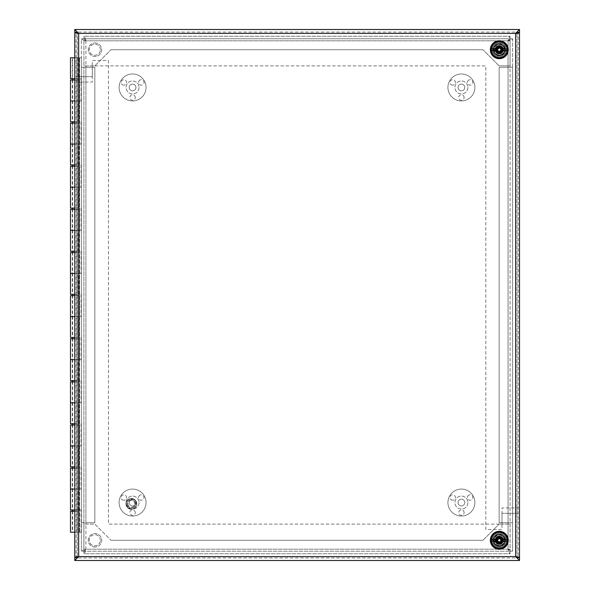 <?xml version="1.0" encoding="UTF-8"?>
<svg xmlns="http://www.w3.org/2000/svg" width="590" height="590" viewBox="0 0 590 590"><rect width="100%" height="100%" fill="white"/><g stroke="black" fill="none" stroke-linecap="round" stroke-linejoin="round"><path stroke-width="0.44" stroke-dasharray="2.95 2.21" d="M504.679 49.715A5.539 5.539 0 0 0 496.367 44.914A5.539 5.539 0 0 0 496.367 54.516A5.539 5.539 0 0 0 504.679 49.715A5.539 5.539 0 0 1 496.367 54.516A5.539 5.539 0 0 1 496.367 44.914A5.539 5.539 0 0 1 504.679 49.715M100.366 49.715A5.539 5.539 0 0 0 92.055 44.914A5.539 5.539 0 0 0 92.055 54.516A5.539 5.539 0 0 0 100.366 49.715A5.539 5.539 0 0 1 92.055 54.516A5.539 5.539 0 0 1 92.055 44.914A5.539 5.539 0 0 1 100.366 49.715M100.366 540.263A5.539 5.539 0 0 0 92.055 535.462A5.539 5.539 0 0 0 92.055 545.064A5.539 5.539 0 0 0 100.366 540.263A5.539 5.539 0 0 1 92.055 545.064A5.539 5.539 0 0 1 92.055 535.462A5.539 5.539 0 0 1 100.366 540.263M504.679 540.263A5.539 5.539 0 0 0 496.367 535.462A5.539 5.539 0 0 0 496.367 545.064A5.539 5.539 0 0 0 504.679 540.263A5.539 5.539 0 0 1 496.367 545.064A5.539 5.539 0 0 1 496.367 535.462A5.539 5.539 0 0 1 504.679 540.263M510.07 67.231L512.614 67.238L508.049 67.238L508.049 522.762L508.049 67.238L499.14 67.238L499.14 522.762L508.049 522.762L499.14 522.762L499.14 67.238L510.07 67.238L510.07 38.815L510.07 551.185L510.07 522.762L512.614 522.77L508.049 522.762L512.614 522.77L510.07 522.77L510.07 67.238L512.614 67.238L512.614 551.185L512.614 38.815C512.341 39.478 510.822 40.142 508.049 40.806C508.713 38.033 509.377 36.514 510.04 36.241L510.04 40.806L510.04 38.785L83.92 38.785L83.92 36.241L510.04 36.241L510.04 38.785L510.04 36.241L83.92 36.241C84.584 36.514 85.248 38.033 85.911 40.806C83.146 40.142 81.619 39.478 81.346 38.815L81.346 67.231L85.911 67.238L81.346 67.231L83.891 67.231L83.891 522.762L81.346 522.762L81.346 67.238L83.891 67.231L81.346 67.238M512.614 67.231L512.614 38.815L510.07 38.815L512.614 38.815M510.07 522.762L512.614 522.762M510.07 551.185L512.614 551.185C512.341 550.522 510.822 549.858 508.049 549.194L510.04 551.215L510.04 553.759L83.92 553.759L83.92 524.112L94.828 524.112L110.994 540.285L94.828 524.112L83.92 524.112L83.92 551.215L510.04 551.215L83.92 551.215L83.92 553.759L83.92 551.215L85.911 549.194C85.248 551.967 84.584 553.486 83.92 553.759L510.04 553.759C509.377 553.486 508.713 551.967 508.049 549.194L510.07 551.185L512.614 551.185M81.346 522.77L85.911 522.762L85.911 67.238L85.911 522.762L94.828 522.762L94.828 67.238L85.911 67.238L94.828 67.238L94.828 522.762L81.346 522.762L81.346 551.185C81.619 550.522 83.146 549.858 85.911 549.194L83.891 551.185L83.891 67.238M510.07 38.815L508.049 40.806L508.049 549.194L508.049 40.806L510.04 38.785L83.92 38.785L83.92 36.241L83.92 40.806L510.04 40.806L510.04 65.888L510.04 40.806L83.92 40.806L83.92 65.888L94.828 65.888L110.994 49.715L94.828 65.888L83.92 65.888L83.92 38.785L85.911 40.806L508.049 40.806L85.911 40.806L85.911 549.194L508.049 549.194L85.911 549.194L85.911 40.806L83.891 38.815L81.346 38.815L81.346 551.185L83.891 551.185L81.346 551.185M83.891 522.77L83.891 551.185M110.994 540.285L482.967 540.285L110.994 540.285M482.967 540.285L499.14 524.112L482.967 540.285M499.14 65.888L482.967 49.715L499.14 65.888L510.04 65.888L499.14 65.888M482.967 49.715L110.994 49.715L482.967 49.715M510.04 524.112L510.04 553.759L510.04 549.194L83.92 549.194L510.04 549.194L510.04 524.112L499.14 524.112L510.04 524.112M83.891 38.815L81.346 38.815M122.484 499.863A2.714 2.714 0 0 0 126.194 498.875A2.714 2.714 0 0 0 125.198 495.158A2.714 2.714 0 0 0 121.488 496.153A2.714 2.714 0 0 0 122.484 499.863M139.926 495.158A2.714 2.714 0 0 0 138.93 498.875A2.714 2.714 0 0 0 142.64 499.863A2.714 2.714 0 0 0 143.636 496.153A2.714 2.714 0 0 0 139.926 495.158M135.28 512.622A2.714 2.714 0 0 0 132.558 509.9A2.714 2.714 0 0 0 129.844 512.622A2.714 2.714 0 0 0 132.558 515.336A2.714 2.714 0 0 0 135.28 512.622M129.195 502.547A3.363 3.363 0 0 0 134.24 505.46A3.363 3.363 0 0 0 134.24 499.634A3.363 3.363 0 0 0 129.195 502.547A3.363 3.363 0 0 1 132.558 499.184A3.363 3.363 0 0 1 135.921 502.547A3.363 3.363 0 0 1 132.558 505.91A3.363 3.363 0 0 1 129.195 502.547M139.026 502.547A6.468 6.468 0 0 1 129.328 508.152A6.468 6.468 0 0 1 129.328 496.942A6.468 6.468 0 0 1 139.026 502.547A6.468 6.468 0 0 1 129.328 508.152A6.468 6.468 0 0 1 129.328 496.942A6.468 6.468 0 0 1 139.026 502.547M146.04 502.547A13.474 13.474 0 0 1 125.825 514.222A13.474 13.474 0 0 1 125.825 490.88A13.474 13.474 0 0 1 146.04 502.547A13.474 13.474 0 0 1 125.825 514.222A13.474 13.474 0 0 1 125.825 490.88A13.474 13.474 0 0 1 146.04 502.547M451.321 499.863A2.714 2.714 0 0 0 455.038 498.875A2.714 2.714 0 0 0 454.042 495.158A2.714 2.714 0 0 0 450.332 496.153A2.714 2.714 0 0 0 451.321 499.863M468.762 495.158A2.714 2.714 0 0 0 467.774 498.875A2.714 2.714 0 0 0 471.484 499.863A2.714 2.714 0 0 0 472.479 496.153A2.714 2.714 0 0 0 468.762 495.158M464.124 512.622A2.714 2.714 0 0 0 461.402 509.9A2.714 2.714 0 0 0 458.688 512.622A2.714 2.714 0 0 0 461.402 515.336A2.714 2.714 0 0 0 464.124 512.622M458.039 502.547A3.363 3.363 0 0 0 463.084 505.46A3.363 3.363 0 0 0 463.084 499.634A3.363 3.363 0 0 0 458.039 502.547A3.363 3.363 0 0 1 461.402 499.184A3.363 3.363 0 0 1 464.765 502.547A3.363 3.363 0 0 1 461.402 505.91A3.363 3.363 0 0 1 458.039 502.547M467.87 502.547A6.468 6.468 0 0 1 458.172 508.152A6.468 6.468 0 0 1 458.172 496.942A6.468 6.468 0 0 1 467.87 502.547A6.468 6.468 0 0 1 458.172 508.152A6.468 6.468 0 0 1 458.172 496.942A6.468 6.468 0 0 1 467.87 502.547M474.884 502.547A13.474 13.474 0 0 1 454.661 514.222A13.474 13.474 0 0 1 454.661 490.88A13.474 13.474 0 0 1 474.884 502.547A13.474 13.474 0 0 1 454.661 514.222A13.474 13.474 0 0 1 454.661 490.88A13.474 13.474 0 0 1 474.884 502.547M122.484 84.768A2.714 2.714 0 0 0 126.194 83.773A2.714 2.714 0 0 0 125.198 80.063A2.714 2.714 0 0 0 121.488 81.059A2.714 2.714 0 0 0 122.484 84.768M139.926 80.063A2.714 2.714 0 0 0 138.93 83.773A2.714 2.714 0 0 0 142.64 84.768A2.714 2.714 0 0 0 143.636 81.059A2.714 2.714 0 0 0 139.926 80.063M135.28 97.52A2.714 2.714 0 0 0 132.558 94.806A2.714 2.714 0 0 0 129.844 97.52A2.714 2.714 0 0 0 132.558 100.241A2.714 2.714 0 0 0 135.28 97.52M129.195 87.453A3.363 3.363 0 0 0 134.24 90.366A3.363 3.363 0 0 0 134.24 84.54A3.363 3.363 0 0 0 129.195 87.453A3.363 3.363 0 0 1 132.558 84.09A3.363 3.363 0 0 1 135.921 87.453A3.363 3.363 0 0 1 132.558 90.816A3.363 3.363 0 0 1 129.195 87.453M139.026 87.453A6.468 6.468 0 0 1 129.328 93.058A6.468 6.468 0 0 1 129.328 81.848A6.468 6.468 0 0 1 139.026 87.453A6.468 6.468 0 0 1 129.328 93.058A6.468 6.468 0 0 1 129.328 81.848A6.468 6.468 0 0 1 139.026 87.453M146.04 87.453A13.474 13.474 0 0 1 125.825 99.12A13.474 13.474 0 0 1 125.825 75.778A13.474 13.474 0 0 1 146.04 87.453A13.474 13.474 0 0 1 125.825 99.12A13.474 13.474 0 0 1 125.825 75.778A13.474 13.474 0 0 1 146.04 87.453M451.321 84.768A2.714 2.714 0 0 0 455.038 83.773A2.714 2.714 0 0 0 454.042 80.063A2.714 2.714 0 0 0 450.332 81.059A2.714 2.714 0 0 0 451.321 84.768M468.762 80.063A2.714 2.714 0 0 0 467.774 83.773A2.714 2.714 0 0 0 471.484 84.768A2.714 2.714 0 0 0 472.479 81.059A2.714 2.714 0 0 0 468.762 80.063M464.124 97.52A2.714 2.714 0 0 0 461.402 94.806A2.714 2.714 0 0 0 458.688 97.52A2.714 2.714 0 0 0 461.402 100.241A2.714 2.714 0 0 0 464.124 97.52M458.039 87.453A3.363 3.363 0 0 0 463.084 90.366A3.363 3.363 0 0 0 463.084 84.54A3.363 3.363 0 0 0 458.039 87.453A3.363 3.363 0 0 1 461.402 84.09A3.363 3.363 0 0 1 464.765 87.453A3.363 3.363 0 0 1 461.402 90.816A3.363 3.363 0 0 1 458.039 87.453M467.87 87.453A6.468 6.468 0 0 1 458.172 93.058A6.468 6.468 0 0 1 458.172 81.848A6.468 6.468 0 0 1 467.87 87.453A6.468 6.468 0 0 1 458.172 93.058A6.468 6.468 0 0 1 458.172 81.848A6.468 6.468 0 0 1 467.87 87.453M474.884 87.453A13.474 13.474 0 0 1 454.661 99.12A13.474 13.474 0 0 1 454.661 75.778A13.474 13.474 0 0 1 474.884 87.453A13.474 13.474 0 0 1 454.661 99.12A13.474 13.474 0 0 1 454.661 75.778A13.474 13.474 0 0 1 474.884 87.453M70.49 468.158L79.112 468.158L79.112 489.073L70.49 489.073L81.088 489.073L74.768 489.073L79.112 489.073L79.112 511.279L74.768 511.279M70.49 425.029L79.112 425.029L79.112 445.944L70.49 445.944L81.088 445.944L74.768 445.944L79.112 445.944L79.112 468.158L72.29 468.158L72.29 489.073L77.312 489.073L72.29 489.073L77.312 489.073L77.312 511.279L72.29 511.279L77.312 511.279L77.312 532.195L72.29 532.195L79.112 532.195L70.49 532.195M70.49 511.279L79.112 511.279L79.112 532.195L79.112 57.805L77.312 57.805L77.312 100.927L79.112 100.927L70.49 100.927L79.289 100.927L79.289 78.721L78.264 78.721L78.264 57.805L81.346 57.805L74.768 57.805M70.49 381.9L79.112 381.9L79.112 402.815L70.49 402.815L81.088 402.815L74.768 402.815L79.112 402.815L79.112 425.029L72.29 425.029L72.29 445.944L77.312 445.944L72.29 445.944L77.312 445.944L77.312 468.158L74.768 468.158M72.29 468.158L77.312 468.158L77.312 489.073L72.29 489.073L72.29 509.989L77.312 509.989L72.29 509.989M70.49 338.771L79.112 338.771L79.112 359.694L70.49 359.694L81.088 359.694L74.768 359.694L79.112 359.694L79.112 381.9L72.29 381.9L72.29 402.815L77.312 402.815L72.29 402.815L77.312 402.815L77.312 425.029L74.768 425.029M72.29 425.029L77.312 425.029L77.312 445.944L72.29 445.944L72.29 466.86L77.312 466.86L72.29 466.86M70.49 295.649L79.112 295.649L79.112 316.565L70.49 316.565L81.088 316.565L74.768 316.565L79.112 316.565L79.112 338.771L72.29 338.771L72.29 359.694L77.312 359.694L72.29 359.694L77.312 359.694L77.312 381.9L74.768 381.9M72.29 381.9L77.312 381.9L77.312 402.815L72.29 402.815L72.29 423.731L77.312 423.731L72.29 423.731M70.49 252.52L79.112 252.52L79.112 273.435L70.49 273.435L81.088 273.435L74.768 273.435L79.112 273.435L79.112 295.649L72.29 295.649L72.29 316.565L77.312 316.565L72.29 316.565L77.312 316.565L77.312 338.771L74.768 338.771M72.29 338.771L77.312 338.771L77.312 359.694L72.29 359.694L72.29 380.609L77.312 380.609L72.29 380.609M70.49 209.391L79.112 209.391L79.112 230.306L70.49 230.306L81.088 230.306L74.768 230.306L79.112 230.306L79.112 252.52L72.29 252.52L72.29 273.435L77.312 273.435L72.29 273.435L77.312 273.435L77.312 295.649L74.768 295.649M72.29 295.649L77.312 295.649L77.312 316.565L72.29 316.565L72.29 337.48L77.312 337.48L72.29 337.48M70.49 166.269L79.112 166.269L79.112 187.185L70.49 187.185L81.088 187.185L74.768 187.185L79.112 187.185L79.112 209.391L72.29 209.391L72.29 230.306L77.312 230.306L72.29 230.306L77.312 230.306L77.312 252.52L74.768 252.52M72.29 252.52L77.312 252.52L77.312 273.435L72.29 273.435L72.29 294.351L77.312 294.351L72.29 294.351M70.49 123.14L79.112 123.14L79.112 144.056L70.49 144.056L81.088 144.056L74.768 144.056L79.112 144.056L79.112 166.269L72.29 166.269L72.29 187.185L77.312 187.185L72.29 187.185L77.312 187.185L77.312 209.391L74.768 209.391M72.29 209.391L77.312 209.391L77.312 230.306L72.29 230.306L72.29 251.229L77.312 251.229L72.29 251.229M70.49 80.011L79.112 80.011L79.112 123.14L72.29 123.14L72.29 144.056L77.312 144.056L72.29 144.056L77.312 144.056L77.312 166.269L74.768 166.269M72.29 166.269L77.312 166.269L77.312 187.185L72.29 187.185L72.29 208.1L77.312 208.1L72.29 208.1M74.768 78.721L81.088 78.721L81.088 100.927L72.29 100.927L77.312 100.927L77.312 123.14L74.768 123.14M72.29 123.14L77.312 123.14L77.312 144.056L72.29 144.056L72.29 164.971L77.312 164.971L72.29 164.971M74.768 80.011L79.112 80.011L79.112 57.805L77.312 57.805L77.312 532.195L74.768 532.195M72.29 80.011L72.29 100.927L77.312 100.927L72.29 100.927L72.29 121.842L77.312 121.842L72.29 121.842M72.29 511.279L72.29 532.195M74.598 532.195L76.958 532.195L74.598 532.195M74.598 57.805L76.958 57.805L74.598 57.805M74.768 509.989L81.088 509.989L81.088 532.195L79.289 532.195L79.289 509.989L70.49 509.989M81.088 509.989L79.289 509.989M74.768 466.86L70.49 466.86M81.088 466.86L81.088 489.073M79.289 489.073L79.289 466.86M74.768 423.731L70.49 423.731M81.088 423.731L81.088 445.944M79.289 445.944L79.289 423.731M74.768 380.609L70.49 380.609M81.088 380.609L81.088 402.815M79.289 402.815L79.289 380.609M74.768 337.48L70.49 337.48M81.088 337.48L81.088 359.694M79.289 359.694L79.289 337.48M74.768 294.351L70.49 294.351M81.088 294.351L81.088 316.565M79.289 316.565L79.289 294.351M74.768 251.229L70.49 251.229M81.088 251.229L81.088 273.435M79.289 273.435L79.289 251.229M74.768 208.1L70.49 208.1M81.088 208.1L81.088 230.306M79.289 230.306L79.289 208.1M74.768 164.971L70.49 164.971M81.088 164.971L81.088 187.185M79.289 187.185L79.289 164.971M74.768 121.842L70.49 121.842M81.088 121.842L81.088 144.056M79.289 144.056L79.289 121.842M81.088 532.195L79.289 532.195M81.346 532.195L81.346 57.805L81.346 532.195M78.264 121.842L78.264 100.927M78.264 164.971L78.264 144.056M78.264 208.1L78.264 187.185M78.264 251.229L78.264 230.306M78.264 294.351L78.264 273.435M78.264 337.48L78.264 316.565M78.264 380.609L78.264 359.694M78.264 423.731L78.264 402.815M78.264 466.86L78.264 445.944M78.264 509.989L78.264 489.073M79.547 532.195L79.547 57.805L79.547 532.195M79.289 100.927L81.088 100.927M81.088 78.721L79.289 78.721M78.264 78.721L70.49 78.721M72.29 78.721L77.312 78.721L72.29 78.721L72.29 57.805L77.312 57.805L72.29 57.805M70.49 57.805L78.264 57.805M74.768 557.956L74.768 560.5L519.51 560.5L519.51 557.956L74.768 557.956L519.51 557.956M74.768 32.044L74.768 29.5L519.51 29.5L519.51 32.044L74.768 32.044L519.51 32.044M77.312 32.738L74.768 32.738L74.768 557.262L77.312 557.262L77.312 32.738L77.312 557.262M516.965 557.262L519.51 557.262L519.51 32.738L516.965 32.738L516.965 557.262L516.965 32.738M505.365 540.285A6.062 6.062 0 0 0 496.264 535.034A6.062 6.062 0 0 0 496.264 545.536A6.062 6.062 0 0 0 505.365 540.285A6.062 6.062 0 0 1 496.264 545.536A6.062 6.062 0 0 1 496.264 535.034A6.062 6.062 0 0 1 505.365 540.285M505.365 49.715A6.062 6.062 0 0 0 496.264 44.464A6.062 6.062 0 0 0 496.264 54.966A6.062 6.062 0 0 0 505.365 49.715A6.062 6.062 0 0 1 496.264 54.966A6.062 6.062 0 0 1 496.264 44.464A6.062 6.062 0 0 1 505.365 49.715M94.983 547.026A6.741 6.741 0 0 1 89.149 536.915A6.741 6.741 0 0 1 100.816 536.915A6.741 6.741 0 0 1 94.983 547.026A6.741 6.741 0 0 0 100.816 536.915A6.741 6.741 0 0 0 89.149 536.915A6.741 6.741 0 0 0 94.983 547.026M499.295 547.026A6.741 6.741 0 0 1 493.461 536.915A6.741 6.741 0 0 1 505.136 536.915A6.741 6.741 0 0 1 499.295 547.026A6.741 6.741 0 0 0 505.136 536.915A6.741 6.741 0 0 0 493.461 536.915A6.741 6.741 0 0 0 499.295 547.026M76.117 76.671L92.283 76.671L76.117 76.671L76.117 556.459L518.168 556.459L518.168 507.938L501.994 507.938L501.994 524.112L108.457 524.112L108.457 60.497L92.283 60.497L92.283 76.671L92.283 60.497L108.457 60.497L108.457 524.112L501.994 524.112L501.994 507.938L518.168 507.938L518.168 556.459L76.117 556.459L76.117 76.671M499.295 42.974A6.741 6.741 0 0 1 505.136 53.085A6.741 6.741 0 0 1 493.461 53.085A6.741 6.741 0 0 1 499.295 42.974A6.741 6.741 0 0 0 493.461 53.085A6.741 6.741 0 0 0 505.136 53.085A6.741 6.741 0 0 0 499.295 42.974M94.983 42.974A6.741 6.741 0 0 1 100.816 53.085A6.741 6.741 0 0 1 89.149 53.085A6.741 6.741 0 0 1 94.983 42.974A6.741 6.741 0 0 0 89.149 53.085A6.741 6.741 0 0 0 100.816 53.085A6.741 6.741 0 0 0 94.983 42.974M518.168 513.33L501.994 513.33L518.168 513.33L518.168 33.541L76.117 33.541L76.117 82.062L92.283 82.062L92.283 65.888L485.821 65.888L485.821 529.503L501.994 529.503L501.994 513.33L501.994 529.503L485.821 529.503L485.821 65.888L92.283 65.888L92.283 82.062L76.117 82.062L76.117 33.541L518.168 33.541L518.168 513.33M127.278 504.111A4.101 4.101 0 0 1 131.157 499.804A4.101 4.101 0 0 1 135.464 503.683A4.101 4.101 0 0 1 131.585 507.99A4.101 4.101 0 0 1 127.278 504.111A4.101 4.101 0 0 0 131.585 507.99A4.101 4.101 0 0 0 135.464 503.683A4.101 4.101 0 0 0 131.157 499.804A4.101 4.101 0 0 0 127.278 504.111M127.956 504.074A3.422 3.422 0 0 0 133.237 506.766A3.422 3.422 0 0 0 132.92 500.851A3.422 3.422 0 0 0 127.956 504.074M125.987 504.177A5.391 5.391 0 0 0 131.651 509.281A5.391 5.391 0 0 0 136.755 503.609A5.391 5.391 0 0 0 131.083 498.513A5.391 5.391 0 0 0 125.987 504.177A5.391 5.391 0 0 0 131.651 509.281A5.391 5.391 0 0 0 136.755 503.609A5.391 5.391 0 0 0 131.083 498.513A5.391 5.391 0 0 0 125.987 504.177M502.503 49.715A3.363 3.363 0 0 0 499.14 46.352A3.363 3.363 0 0 0 495.777 49.715A3.363 3.363 0 0 0 499.14 53.078A3.363 3.363 0 0 0 502.503 49.715A3.363 3.363 0 0 0 497.459 46.802A3.363 3.363 0 0 0 497.459 52.628A3.363 3.363 0 0 0 502.503 49.715M494.914 49.715A4.226 4.226 0 0 0 499.14 53.941A4.226 4.226 0 0 0 503.366 49.715A4.226 4.226 0 0 0 499.14 45.489A4.226 4.226 0 0 0 494.914 49.715A4.226 4.226 0 0 1 499.14 45.489A4.226 4.226 0 0 1 503.366 49.715A4.226 4.226 0 0 1 499.14 53.941A4.226 4.226 0 0 1 494.914 49.715M504.487 49.715A5.347 5.347 0 0 1 496.463 54.346A5.347 5.347 0 0 1 496.463 45.083A5.347 5.347 0 0 1 504.487 49.715A5.347 5.347 0 0 0 496.463 45.083A5.347 5.347 0 0 0 496.463 54.346A5.347 5.347 0 0 0 504.487 49.715M503.196 49.715A4.056 4.056 0 0 0 497.112 46.204A4.056 4.056 0 0 0 497.112 53.225A4.056 4.056 0 0 0 503.196 49.715M507.894 49.715A8.754 8.754 0 0 0 494.759 42.133A8.754 8.754 0 0 0 494.759 57.296A8.754 8.754 0 0 0 507.894 49.715A8.754 8.754 0 0 0 494.759 42.133A8.754 8.754 0 0 0 494.759 57.296A8.754 8.754 0 0 0 507.894 49.715M499.295 46.271L499.295 46.529C501.861 47.06 502.754 48.572 501.979 51.057A3.002 3.002 0 0 1 501.294 51.957C503.211 49.191 502.547 47.296 499.295 46.271C494.118 45.932 494.722 54.457 499.767 53.742A4.056 4.056 0 0 1 498.83 53.742M501.979 51.057C502.12 46.964 500.409 45.932 496.846 47.974C495.777 50.534 496.588 52.112 499.295 52.717L499.295 52.709C503.307 50.342 503.115 48.358 498.742 46.765L499.295 46.625C502.046 46.721 503.329 48.173 503.152 50.991C499.398 59.428 490.12 46.551 499.295 45.666C504.841 45.423 504.303 54.627 498.823 53.734C494.221 50.806 494.383 48.21 499.302 45.946C503.956 48.358 503.978 50.777 499.376 53.196C494.995 50.976 494.973 48.749 499.295 46.522M499.295 52.215A2.5 2.5 0 0 1 496.802 49.715A2.5 2.5 0 0 1 499.295 47.222A2.5 2.5 0 0 1 501.795 49.715A2.5 2.5 0 0 1 499.295 52.215M499.767 53.742C504.539 50.762 504.384 48.07 499.295 45.666C505.505 45.504 503.69 55.792 497.901 53.528C494.081 50.143 494.545 47.525 499.302 45.659C504.634 45.423 504.45 54.228 499.118 53.771C494.059 50.954 494.118 48.247 499.295 45.659C504.177 47.716 504.531 50.379 500.35 53.638C494.649 55.357 493.351 45.467 499.295 45.666C505.733 45.541 503.432 56.168 497.613 53.41C494.11 49.944 494.671 47.362 499.302 45.666C504.841 45.437 504.295 54.627 498.808 53.749C494.051 50.755 494.214 48.056 499.295 45.659C504.288 47.893 504.539 50.578 500.047 53.705C494.45 54.966 493.565 45.445 499.295 45.666L499.295 45.666C489.309 47.082 501.035 59.9 503.336 50.076C503.204 47.495 501.854 46.101 499.295 45.88C494.863 47.915 494.619 50.312 498.572 53.07C503.13 51.736 503.558 49.634 499.863 46.772A3.002 3.002 0 0 0 498.742 46.765M501.294 51.957C502.938 48.196 501.721 46.61 497.658 47.193C495.519 49.84 496.065 51.677 499.295 52.709L499.295 52.717A3.002 3.002 0 0 1 496.301 49.715A3.002 3.002 0 0 1 499.295 46.713A3.002 3.002 0 0 1 502.297 49.715A3.002 3.002 0 0 1 499.295 52.717C502.99 51.065 503.174 49.088 499.863 46.772M499.295 52.717A3.002 3.002 0 0 0 502.297 49.715A3.002 3.002 0 0 0 499.295 46.713A3.002 3.002 0 0 0 496.301 49.715A3.002 3.002 0 0 0 499.295 52.717M499.295 57.805A8.083 8.083 0 0 1 491.212 49.715A8.083 8.083 0 0 1 499.295 41.632A8.083 8.083 0 0 1 507.385 49.715A8.083 8.083 0 0 1 499.295 57.805M503.336 50.069A4.056 4.056 0 0 1 503.145 50.991M493.469 48.528A5.944 5.944 0 0 0 493.469 50.902L495.246 50.902A4.218 4.218 0 0 1 495.246 48.528L492.554 48.417L495.246 48.528M495.246 50.902L493.469 50.902M503.344 48.528A4.218 4.218 0 0 1 503.344 50.902L505.121 50.902A5.944 5.944 0 0 0 505.121 48.528L503.344 48.528L505.121 48.528M505.121 50.902L503.344 50.902M492.554 48.417A6.866 6.866 0 0 1 506.036 48.417L506.036 48.41A6.866 6.866 0 0 0 492.562 48.41M493.439 51.013A6.003 6.003 0 0 0 505.158 51.013M492.554 51.013A6.866 6.866 0 0 0 506.036 51.013M492.562 51.02A6.866 6.866 0 0 0 506.036 51.02M493.852 51.057A5.605 5.605 0 0 0 504.738 51.057M495.217 51.057A4.3 4.3 0 0 0 503.381 51.057M503.499 49.715A4.204 4.204 0 0 0 499.295 45.511A4.204 4.204 0 0 0 495.091 49.715A4.204 4.204 0 0 0 499.295 53.919A4.204 4.204 0 0 0 503.499 49.715M503.381 48.373A4.3 4.3 0 0 0 495.217 48.373M504.421 49.715A5.118 5.118 0 0 0 499.295 44.597A5.118 5.118 0 0 0 494.177 49.715A5.118 5.118 0 0 0 499.295 54.841A5.118 5.118 0 0 0 504.421 49.715M503.071 49.715A3.776 3.776 0 0 0 499.295 45.939A3.776 3.776 0 0 0 495.526 49.715A3.776 3.776 0 0 0 499.295 53.491A3.776 3.776 0 0 0 503.071 49.715A3.776 3.776 0 0 0 499.295 45.939A3.776 3.776 0 0 0 495.526 49.715A3.776 3.776 0 0 0 499.295 53.491A3.776 3.776 0 0 0 503.071 49.715M504.738 48.373A5.605 5.605 0 0 0 493.852 48.373M505.158 48.417A6.003 6.003 0 0 0 493.439 48.417M493.365 49.715A5.929 5.929 0 0 0 499.295 55.644A5.929 5.929 0 0 0 505.224 49.715A5.929 5.929 0 0 0 499.295 43.785A5.929 5.929 0 0 0 493.365 49.715M490.445 49.715A8.857 8.857 0 0 0 499.295 58.572A8.857 8.857 0 0 0 508.152 49.715A8.857 8.857 0 0 0 499.295 40.858A8.857 8.857 0 0 0 490.445 49.715M502.503 540.285A3.363 3.363 0 0 0 499.14 536.922A3.363 3.363 0 0 0 495.777 540.285A3.363 3.363 0 0 0 499.14 543.648A3.363 3.363 0 0 0 502.503 540.285A3.363 3.363 0 0 0 497.459 537.372A3.363 3.363 0 0 0 497.459 543.198A3.363 3.363 0 0 0 502.503 540.285M494.914 540.285A4.226 4.226 0 0 0 499.14 544.511A4.226 4.226 0 0 0 503.366 540.285A4.226 4.226 0 0 0 499.14 536.059A4.226 4.226 0 0 0 494.914 540.285A4.226 4.226 0 0 1 499.14 536.059A4.226 4.226 0 0 1 503.366 540.285A4.226 4.226 0 0 1 499.14 544.511A4.226 4.226 0 0 1 494.914 540.285M504.487 540.285A5.347 5.347 0 0 1 496.463 544.917A5.347 5.347 0 0 1 496.463 535.654A5.347 5.347 0 0 1 504.487 540.285A5.347 5.347 0 0 0 496.463 535.654A5.347 5.347 0 0 0 496.463 544.917A5.347 5.347 0 0 0 504.487 540.285M503.196 540.285A4.056 4.056 0 0 0 497.112 536.775A4.056 4.056 0 0 0 497.112 543.796A4.056 4.056 0 0 0 503.196 540.285M507.894 540.285A8.754 8.754 0 0 0 494.759 532.704A8.754 8.754 0 0 0 494.759 547.867A8.754 8.754 0 0 0 507.894 540.285A8.754 8.754 0 0 0 494.759 532.704A8.754 8.754 0 0 0 494.759 547.867A8.754 8.754 0 0 0 507.894 540.285M499.295 536.834L499.295 537.092C501.861 537.63 502.754 539.142 501.979 541.627A3.002 3.002 0 0 1 501.294 542.52C503.211 539.754 502.547 537.866 499.295 536.841C494.118 536.494 494.722 545.027 499.767 544.304A4.056 4.056 0 0 1 498.83 544.312M501.979 541.627C502.12 537.527 500.409 536.502 496.846 538.545C495.777 541.104 496.588 542.682 499.295 543.287C503.307 540.912 503.115 538.928 498.742 537.335L499.295 537.195C502.046 537.291 503.329 538.744 503.152 541.561C499.398 549.998 490.12 537.114 499.295 536.236C504.841 535.993 504.303 545.19 498.823 544.304C494.221 541.377 494.383 538.781 499.302 536.517C503.956 538.928 503.978 541.347 499.376 543.766C494.995 541.546 494.973 539.319 499.295 537.092M499.295 542.778A2.5 2.5 0 0 1 496.802 540.285A2.5 2.5 0 0 1 499.295 537.785A2.5 2.5 0 0 1 501.795 540.285A2.5 2.5 0 0 1 499.295 542.778M499.767 544.304C504.539 541.332 504.384 538.641 499.295 536.229C505.505 536.074 503.69 546.362 497.901 544.098C494.081 540.713 494.545 538.087 499.302 536.229C504.634 535.993 504.45 544.799 499.118 544.341C494.059 541.524 494.118 538.817 499.295 536.229C504.177 538.287 504.531 540.942 500.35 544.209C494.649 545.927 493.351 536.037 499.295 536.236C505.733 536.111 503.432 546.738 497.613 543.98C494.11 540.514 494.671 537.925 499.302 536.229C504.841 536 504.295 545.197 498.808 544.312C494.051 541.325 494.214 538.626 499.295 536.222C504.288 538.464 504.539 541.148 500.047 544.275C494.45 545.536 493.565 536.015 499.295 536.236L499.295 536.236C489.309 537.652 501.035 550.463 503.336 540.639C503.204 538.065 501.854 536.671 499.295 536.45C494.863 538.486 494.619 540.883 498.572 543.641C503.13 542.299 503.558 540.204 499.863 537.335A3.002 3.002 0 0 0 498.742 537.335M501.294 542.52C502.938 538.759 501.721 537.173 497.658 537.763C495.519 540.403 496.065 542.247 499.295 543.279A3.002 3.002 0 0 0 502.297 540.285A3.002 3.002 0 0 0 499.295 537.284A3.002 3.002 0 0 0 496.301 540.285A3.002 3.002 0 0 0 499.295 543.287L499.295 543.279A3.002 3.002 0 0 1 496.301 540.285A3.002 3.002 0 0 1 499.295 537.284A3.002 3.002 0 0 1 502.297 540.285A3.002 3.002 0 0 1 499.295 543.287C502.99 541.635 503.174 539.651 499.863 537.335M499.295 548.368A8.083 8.083 0 0 1 491.212 540.285A8.083 8.083 0 0 1 499.295 532.195A8.083 8.083 0 0 1 507.385 540.285A8.083 8.083 0 0 1 499.295 548.368M503.336 540.639A4.056 4.056 0 0 1 503.145 541.561M493.469 539.098A5.944 5.944 0 0 0 493.469 541.473L495.246 541.473A4.218 4.218 0 0 1 495.246 539.098L492.554 538.987L495.246 539.098M495.246 541.473L493.469 541.473M503.344 539.098A4.218 4.218 0 0 1 503.344 541.473L505.121 541.473A5.944 5.944 0 0 0 505.121 539.098L503.344 539.098L505.121 539.098M505.121 541.473L503.344 541.473M492.562 541.591A6.866 6.866 0 0 0 506.036 541.591L506.036 541.583A6.866 6.866 0 0 1 492.554 541.583M493.439 541.583A6.003 6.003 0 0 0 505.158 541.583M493.852 541.627A5.605 5.605 0 0 0 504.738 541.627M495.217 541.627A4.3 4.3 0 0 0 503.381 541.627M503.499 540.285A4.204 4.204 0 0 0 499.295 536.081A4.204 4.204 0 0 0 495.091 540.285A4.204 4.204 0 0 0 499.295 544.489A4.204 4.204 0 0 0 503.499 540.285M503.381 538.943A4.3 4.3 0 0 0 495.217 538.943M504.421 540.285A5.118 5.118 0 0 0 499.295 535.159A5.118 5.118 0 0 0 494.177 540.285A5.118 5.118 0 0 0 499.295 545.403A5.118 5.118 0 0 0 504.421 540.285M503.071 540.285A3.776 3.776 0 0 0 499.295 536.509A3.776 3.776 0 0 0 495.526 540.285A3.776 3.776 0 0 0 499.295 544.061A3.776 3.776 0 0 0 503.071 540.285A3.776 3.776 0 0 0 499.295 536.509A3.776 3.776 0 0 0 495.526 540.285A3.776 3.776 0 0 0 499.295 544.061A3.776 3.776 0 0 0 503.071 540.285M504.738 538.943A5.605 5.605 0 0 0 493.852 538.943M506.036 538.98A6.866 6.866 0 0 0 492.562 538.98M506.036 538.987A6.866 6.866 0 0 0 492.554 538.987M505.158 538.987A6.003 6.003 0 0 0 493.439 538.987M493.365 540.285A5.929 5.929 0 0 0 499.295 546.215A5.929 5.929 0 0 0 505.224 540.285A5.929 5.929 0 0 0 499.295 534.356A5.929 5.929 0 0 0 493.365 540.285M490.445 540.285A8.857 8.857 0 0 0 499.295 549.143A8.857 8.857 0 0 0 508.152 540.285A8.857 8.857 0 0 0 499.295 531.428A8.857 8.857 0 0 0 490.445 540.285M78.935 78.721L78.935 57.805M78.935 121.842L78.935 100.927M78.935 164.971L78.935 144.056M78.935 208.1L78.935 187.185M78.935 251.229L78.935 230.306M78.935 294.351L78.935 273.435M78.935 337.48L78.935 316.565M78.935 380.609L78.935 359.694M78.935 423.731L78.935 402.815M78.935 466.86L78.935 445.944M78.935 509.989L78.935 489.073M515.623 556.606L78.662 556.606L78.662 33.394L515.623 33.394L515.623 556.606M126.334 504.162A5.045 5.045 0 0 0 131.636 508.934A5.045 5.045 0 0 0 136.408 503.631A5.045 5.045 0 0 0 131.105 498.86A5.045 5.045 0 0 0 126.334 504.162A5.045 5.045 0 0 0 131.636 508.934A5.045 5.045 0 0 0 136.408 503.631A5.045 5.045 0 0 0 131.105 498.86A5.045 5.045 0 0 0 126.334 504.162M499.295 53.144A3.429 3.429 0 0 1 496.323 48.004A3.429 3.429 0 0 1 502.267 48.004A3.429 3.429 0 0 1 499.295 53.144M499.295 57.37A7.655 7.655 0 0 0 506.95 49.715A7.655 7.655 0 0 0 499.295 42.06A7.655 7.655 0 0 0 491.64 49.715A7.655 7.655 0 0 0 499.295 57.37M499.295 543.715A3.429 3.429 0 0 1 496.323 538.567A3.429 3.429 0 0 1 502.267 538.567A3.429 3.429 0 0 1 499.295 543.715M499.295 547.94A7.655 7.655 0 0 0 506.95 540.285A7.655 7.655 0 0 0 499.295 532.63A7.655 7.655 0 0 0 491.64 540.285A7.655 7.655 0 0 0 499.295 547.94M77.312 80.011L77.312 121.842M77.312 123.14L77.312 164.971M77.312 166.269L77.312 208.1M77.312 209.391L77.312 251.229M77.312 252.52L77.312 294.351M77.312 295.649L77.312 337.48M77.312 338.771L77.312 380.609M77.312 381.9L77.312 423.731M77.312 425.029L77.312 466.86M77.312 468.158L77.312 509.989M77.312 511.279L77.312 532.195M72.644 57.805L72.644 78.721M72.644 80.011L72.644 121.842M72.644 123.14L72.644 164.971M72.644 166.269L72.644 208.1M72.644 209.391L72.644 251.229M72.644 252.52L72.644 294.351M72.644 295.649L72.644 337.48M72.644 338.771L72.644 380.609M72.644 381.9L72.644 423.731M72.644 425.029L72.644 466.86M72.644 468.158L72.644 509.989M72.644 511.279L72.644 532.195M76.958 57.805L76.958 532.195M77.312 78.721L77.312 57.805"/><path stroke-width="0.89" d="M74.768 509.989L70.49 509.989L70.49 489.073L74.768 489.073L70.49 489.073L70.49 468.158L74.768 468.158M74.768 511.279L70.49 511.279L70.49 532.195L74.768 532.195M74.768 466.86L70.49 466.86L70.49 445.944L74.768 445.944L70.49 445.944L70.49 425.029L74.768 425.029M74.768 423.731L70.49 423.731L70.49 402.815L74.768 402.815L70.49 402.815L70.49 381.9L74.768 381.9M74.768 380.609L70.49 380.609L70.49 359.694L74.768 359.694L70.49 359.694L70.49 338.771L74.768 338.771M74.768 337.48L70.49 337.48L70.49 316.565L74.768 316.565L70.49 316.565L70.49 295.649L74.768 295.649M74.768 294.351L70.49 294.351L70.49 273.435L74.768 273.435L70.49 273.435L70.49 252.52L74.768 252.52M74.768 251.229L70.49 251.229L70.49 230.306L74.768 230.306L70.49 230.306L70.49 209.391L74.768 209.391M74.768 208.1L70.49 208.1L70.49 187.185L74.768 187.185L70.49 187.185L70.49 166.269L74.768 166.269M74.768 164.971L70.49 164.971L70.49 144.056L74.768 144.056L70.49 144.056L70.49 123.14L74.768 123.14M74.768 121.842L70.49 121.842L70.49 100.927L74.768 100.927L70.49 100.927L70.49 80.011L74.768 80.011M74.768 57.805L70.49 57.805L70.49 78.721L74.768 78.721M74.768 557.262L77.312 557.262L78.662 556.606L74.768 557.956L74.768 560.5L78.662 556.606L74.768 557.262L74.768 32.738L78.662 33.394L74.768 32.044L74.768 29.5L519.51 29.5L515.623 33.394L519.51 32.044L519.51 29.5M519.311 557.13L515.623 556.606L519.51 557.956L519.51 560.5L515.623 556.606L516.965 557.262L519.51 557.262L515.623 556.606L515.623 33.394L519.51 32.738L519.51 557.262M519.51 32.738L516.965 32.738L515.623 33.394L519.311 32.87M74.768 29.5L78.662 33.394L77.312 32.738L74.768 32.738M519.51 560.5L74.768 560.5M499.295 57.805A8.083 8.083 0 0 0 507.385 49.715A8.083 8.083 0 0 0 499.295 41.632A8.083 8.083 0 0 0 491.212 49.715A8.083 8.083 0 0 0 499.295 57.805M499.295 57.584A7.862 7.862 0 0 1 491.47 50.46L491.33 50.43A7.995 7.995 0 0 1 491.33 49L491.47 48.97A7.862 7.862 0 0 1 507.127 48.97L507.26 49A7.995 7.995 0 0 1 507.26 50.43L507.127 50.46A7.862 7.862 0 0 1 499.295 57.584M507.127 48.97A15.9 4.115 180 0 0 500.519 48.446A16.166 1.409 -135 0 0 500.04 47.974A16.159 1.409 -90 0 0 500.01 45.939A16.166 4.182 180 0 0 498.579 45.939A16.159 1.409 90 0 0 498.55 47.974A16.166 1.409 135 0 0 498.078 48.446L497.776 49L491.33 49M498.078 48.446A15.9 4.115 180 0 0 491.47 48.97M491.33 50.43L497.776 50.43L498.078 50.983A16.166 1.409 45 0 0 498.55 51.455A16.159 1.409 90 0 0 498.579 53.491A16.166 4.182 0 0 0 500.01 53.491A16.159 1.409 -90 0 0 500.04 51.455A16.166 1.409 -45 0 0 500.519 50.983A15.9 4.115 0 0 0 507.127 50.46M497.776 49L495.969 49.147L495.969 50.283L497.776 50.43M491.47 50.46A15.9 4.115 0 0 0 498.078 50.983M500.04 51.455L499.664 51.301L500.88 50.084L502.024 50.084L502.024 49.346L502.621 49.147L500.962 49.147L500.519 48.446M498.579 53.491L498.926 52.444L499.664 52.444L499.664 51.301M499.664 52.444L500.01 53.491M500.519 50.983L500.88 50.084M500.814 50.43L507.26 50.43M507.26 49L500.814 49M500.962 50.283L502.621 50.283L502.621 49.147M500.04 47.974L499.664 48.129L499.664 46.994L498.926 46.994L498.579 45.939M500.962 49.147L499.664 48.129M500.01 45.939L499.664 46.994M497.628 50.283L498.926 51.301L498.926 52.444M495.969 49.147L496.574 49.346L496.574 50.084L497.709 50.084M496.574 50.084L495.969 50.283M498.55 51.455L498.926 51.301M502.621 50.283L502.024 50.084M502.024 49.346L500.88 49.346M498.55 47.974L498.926 48.129L497.709 49.346L496.574 49.346M498.926 46.994L498.926 48.129M490.349 49.715A8.946 8.946 0 0 0 499.295 58.668A8.946 8.946 0 0 0 508.248 49.715A8.946 8.946 0 0 0 499.295 40.769A8.946 8.946 0 0 0 490.349 49.715M499.295 548.368A8.083 8.083 0 0 0 507.385 540.285A8.083 8.083 0 0 0 499.295 532.195A8.083 8.083 0 0 0 491.212 540.285A8.083 8.083 0 0 0 499.295 548.368M499.295 548.147A7.862 7.862 0 0 1 491.47 541.03L491.33 541A7.995 7.995 0 0 1 491.33 539.57L491.47 539.54A7.862 7.862 0 0 1 507.127 539.54L507.26 539.57A7.995 7.995 0 0 1 507.26 541L507.127 541.03A7.862 7.862 0 0 1 499.295 548.147M507.127 539.54A15.9 4.115 180 0 0 500.519 539.017A16.166 1.409 -135 0 0 500.04 538.545A16.159 1.409 -90 0 0 500.01 536.509A16.166 4.182 180 0 0 498.579 536.509A16.159 1.409 90 0 0 498.55 538.545A16.166 1.409 135 0 0 498.078 539.017L497.776 539.57L491.33 539.57M498.078 539.017A15.9 4.115 180 0 0 491.47 539.54M491.33 541L497.776 541L498.078 541.554A16.166 1.409 45 0 0 498.55 542.026A16.159 1.409 90 0 0 498.579 544.061A16.166 4.182 0 0 0 500.01 544.061A16.159 1.409 -90 0 0 500.04 542.026A16.166 1.409 -45 0 0 500.519 541.554A15.9 4.115 0 0 0 507.127 541.03M497.776 539.57L495.969 539.717L495.969 540.853L497.776 541M491.47 541.03A15.9 4.115 0 0 0 498.078 541.554M500.04 542.026L499.664 541.871L500.88 540.654L502.024 540.654L502.024 539.916L502.621 539.717L500.962 539.717L500.519 539.017M498.579 544.061L498.926 543.006L499.664 543.006L499.664 541.871M499.664 543.006L500.01 544.061M500.519 541.554L500.88 540.654M500.814 541L507.26 541M507.26 539.57L500.814 539.57M500.962 540.853L502.621 540.853L502.621 539.717M500.04 538.545L499.664 538.7L499.664 537.556L498.926 537.556L498.579 536.509M500.962 539.717L499.664 538.7M500.01 536.509L499.664 537.556M497.628 540.853L498.926 541.871L498.926 543.006M495.969 539.717L496.574 539.916L496.574 540.654L497.709 540.654M496.574 540.654L495.969 540.853M498.55 542.026L498.926 541.871M502.621 540.853L502.024 540.654M502.024 539.916L500.88 539.916M498.55 538.545L498.926 538.7L497.709 539.916L496.574 539.916M498.926 537.556L498.926 538.7M490.349 540.285A8.946 8.946 0 0 0 499.295 549.231A8.946 8.946 0 0 0 508.248 540.285A8.946 8.946 0 0 0 499.295 531.332A8.946 8.946 0 0 0 490.349 540.285M74.967 32.87L78.662 33.394L78.662 556.606L74.967 557.13M78.662 556.606L515.623 556.606M515.623 33.394L78.662 33.394M72.644 78.721L72.644 80.011M72.644 121.842L72.644 123.14M72.644 164.971L72.644 166.269M72.644 208.1L72.644 209.391M72.644 251.229L72.644 252.52M72.644 294.351L72.644 295.649M72.644 337.48L72.644 338.771M72.644 380.609L72.644 381.9M72.644 423.731L72.644 425.029M72.644 466.86L72.644 468.158M72.644 509.989L72.644 511.279"/></g></svg>

